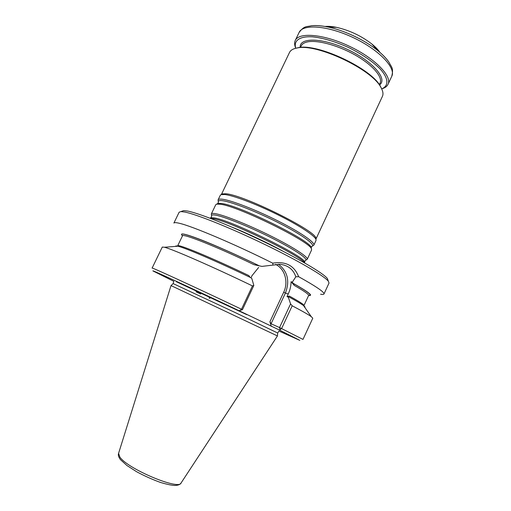 <?xml version="1.0" encoding="UTF-8"?>
<svg xmlns="http://www.w3.org/2000/svg" width="511" height="511" viewBox="0 0 511 511"><rect width="100%" height="100%" fill="white"/><g stroke="black" fill="none" stroke-linecap="round" stroke-linejoin="round"><path stroke-width="0.77" d="M304.486 262.833C301.005 255.736 229.58 221.091 213.253 218.676L210.34 218.331M232.141 227.216C247.822 233.45 269.016 243.466 283.784 251.629M306.511 259.78L307.232 259.307C308.51 257.148 293.403 247.26 271.149 236.159C248.94 225.051 224.572 215.278 215.636 213.707C213.068 213.24 211.631 213.33 211.318 213.968L211.413 214.831M307.232 259.307L311.576 249.988L311.461 248.94C310.797 241.901 237.417 205.818 220.184 204.208L216.645 204.125L215.77 204.7L211.318 213.968M312.924 245.765L313.837 245.127C315.306 242.553 300.423 232.262 278.252 221.091C256.126 209.912 231.668 200.421 222.56 199.252C219.941 198.907 218.453 199.111 218.088 199.871L218.171 200.976M313.837 245.127L316.002 240.483L315.996 239.512C314.859 235.692 298.846 225.166 277.467 214.594C256.12 204.023 233.584 195.521 224.827 194.519L221.059 194.634L220.305 195.247L218.088 199.871M315.945 238.988L315.875 238.215C316.303 230.902 243.396 194.761 225.875 193.778L222.138 193.905L221.493 194.34M315.951 239.039L382.413 96.375C383.493 94.037 382.995 91.06 380.919 87.432C372.091 69.407 316.903 43.314 297.364 47.938L295.562 48.309C292.464 49.126 290.446 50.506 289.507 52.461L221.448 194.372M379.973 52.454C378.159 49.746 375.464 46.942 371.893 44.042C361.354 35.911 349.594 30.353 336.621 27.37C332.112 26.451 328.241 26.15 324.996 26.463M295.741 48.162C294.425 45.179 294.266 42.617 295.256 40.478C298.801 32.001 323.738 34.077 349.288 46.214C374.889 58.254 392.314 76.209 388.021 84.328C386.999 86.455 384.911 87.956 381.774 88.831M295.773 48.258C293.397 40.727 299.408 36.115 312.451 36.818C323.201 37.955 335.273 41.532 348.662 47.549C361.807 54.07 372.232 61.128 379.928 68.717C388.756 78.349 389.005 85.918 381.679 88.869M381.794 89.106L380.542 86.551C371.823 68.761 317.561 43.109 298.29 47.67L295.511 48.321M174.692 287.31L171.006 285.63L118.578 453.372L119.861 457.077C127.763 468.996 179.393 490.624 181.105 482.933L277.447 335.944L174.692 287.31M281.625 328.522L279.99 329.825L279.568 327.557L302.985 339.413L312.783 318.212L311.263 316.648C308.459 314.629 302.103 311.007 292.196 305.789L281.625 328.522M239.844 310.592L241.492 309.232C194.825 287.029 150.247 266.582 152.112 268.096L162.281 247.069L164.453 247.254C172.047 248.991 212.966 266.844 252.46 285.924L241.492 309.232L242.431 309.711L239.052 310.714C190.954 287.865 147.328 267.783 153.389 271.149L173.842 281.337L173.114 283.599M252.46 285.924L253.826 285.496L251.904 278.719L250.933 277.748C218.184 261.945 184.912 247.688 177.873 246.206C176.212 245.81 175.503 245.868 175.746 246.372M196.083 291.819L200.682 294.017M277.684 333.031L278.968 331.026L299.816 340.364L279.881 330.266L239.052 310.714M209.101 298.041L209.906 298.424M279.99 329.825L279.881 330.266M304.773 307.36C305.322 307.232 304.914 306.645 303.553 305.616C301.196 303.834 296.208 300.883 288.594 296.763L288.261 297.063L290.58 303.898L292.196 305.789M288.261 297.063L287.022 296.623L289.437 296.112L288.223 296.616L288.594 296.763M271.066 323.789L269.936 321.713L283.682 292.254L285.413 293.033L271.066 323.789L279.568 327.557L290.58 303.898M269.936 321.713L271.271 326.388M253.826 285.496L242.431 309.711M308.638 295.454C313.792 296.099 308.574 292.017 292.995 283.209L292.349 282.123L295.818 276.79C293.359 269.425 288.07 265.26 279.945 264.283L261.9 266.397L254.044 264.698C216.773 246.698 182.114 232.997 182.465 235.878L177.649 245.874C177.081 243.466 211.445 257.601 248.755 275.531L249.802 276.86M289.437 296.112C299.427 301.605 304.262 304.76 303.949 305.572L308.618 295.511C309.027 294.483 304.256 291.117 294.304 285.425L291.066 281.721C291.034 285.911 290.088 290.012 288.23 294.017L287.022 296.623M258.668 267.419L252.006 275.665L250.99 277.812M294.304 285.425L292.995 283.209M259.339 265.848C237.8 255.347 214.531 245.012 199.654 239.269C184.707 233.623 178.991 232.479 182.497 235.827M291.066 281.721L292.349 282.123M295.824 276.79L298.641 276.7C294.304 265.579 285.668 261.07 272.74 263.171L272.906 264.839M272.74 263.171C235.501 244.462 191.714 225.945 179.208 223.25C175.963 222.483 174.194 222.419 173.893 223.064L179.137 212.212L180.894 211.58L184.631 212.014C196.313 214.211 230.046 227.676 263.963 244.06C297.913 260.438 324.523 276.068 328.394 281.299L329.02 283.062L323.961 294.004C324.594 292.222 316.149 286.454 298.641 276.7M320.563 294.234C322.569 294.591 323.699 294.515 323.961 294.004M327.985 280.213L327.347 278.495C323.52 273.276 297.632 257.998 264.666 242.086C231.726 226.162 198.9 213.125 187.416 211.017L183.73 210.609L181.993 211.203M304.722 262.692L304.588 261.951C304.16 256.094 231.272 220.394 214.486 217.948L210.954 217.692L210.296 218.056M305.265 260.495C309.423 259.69 296.144 250.384 273.589 238.918C251.093 227.459 225.032 216.83 215.814 215.182C212.404 214.563 211.017 214.914 211.65 216.242M311.365 248.403L311.205 247.516C310.509 240.496 238.439 205.039 221.41 203.493L217.91 203.416L217.124 203.857M311.691 246.474C316.366 245.389 303.528 235.68 281.005 224.048C258.553 212.423 232.179 201.966 222.732 200.734C219.162 200.255 217.718 200.804 218.408 202.382M312.694 25.633C316.961 25.346 322 25.799 327.819 26.994C344.133 30.283 364.873 40.088 377.77 50.608C382.388 54.345 385.939 57.954 388.424 61.429M295.256 40.478L299.101 32.449C302.78 23.717 327.813 25.537 353.331 37.661C378.9 49.688 396.197 67.874 391.784 76.254L388.021 84.328M300.206 47.44C299.107 37.22 322.524 37.559 347.716 49.548C372.966 61.403 388.092 79.282 379.501 84.922M300.494 47.414L301.228 45.881C302.084 44.106 303.892 42.847 306.657 42.1C316.105 39.481 337.279 44.93 354.915 54.907C372.602 64.852 383.065 77.104 380.056 83.14L379.334 84.679M277.428 335.925L277.684 333.006L234.958 312.451L173.127 283.586L171.032 285.636M176.257 246.334L177.349 246.245M246.781 314.667L176.314 281.714M303.853 306.044L304.486 306.945M283.682 292.254C288.709 282.002 284.863 268.633 275.499 264.372M177.726 246.219L177.649 245.874M259.064 265.765C215.01 244.201 174.43 228.679 182.638 235.712M278.406 264.213C287.648 271.335 289.986 280.941 285.413 293.033L288.23 294.017M308.638 295.275C312.853 295.55 307.545 291.5 292.701 283.113M211.592 216.319L210.954 217.692L210.021 218.21M305.246 260.591L304.588 261.951L304.78 263.005M218.267 202.49L217.91 203.416L216.645 204.125M311.691 246.653L311.205 247.516L311.461 248.94M222.138 193.905L221.059 194.634M315.875 238.215L315.996 239.512M336.621 27.37L327.819 26.994C321.56 25.722 316.111 25.301 311.461 25.735C306.485 27.077 304.53 25.365 299.101 32.449M371.893 44.042L377.77 50.608C382.726 54.632 386.514 58.58 389.127 62.444C391.247 67.145 393.809 67.567 391.784 76.254M298.29 47.67L297.364 47.938M380.542 86.551L380.919 87.432M118.514 453.576C117.99 455.186 118.641 457.211 120.475 459.657L126.958 465.54L136.667 471.762C144.504 475.965 152.374 479.503 160.288 482.378C166.765 484.313 171.568 485.335 174.711 485.45C177.917 485.405 180.013 484.626 180.983 483.112M177.873 246.206L164.453 247.254M303.553 305.616L311.263 316.648M183.73 210.609L180.894 211.58M327.347 278.495L328.394 281.299"/></g></svg>
